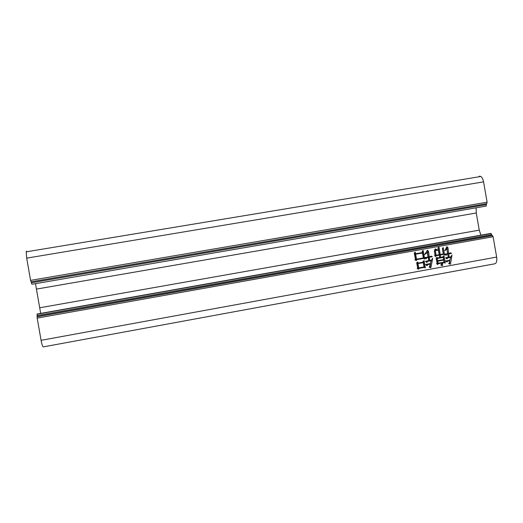 <?xml version="1.0" encoding="UTF-8"?>
<svg xmlns="http://www.w3.org/2000/svg" width="523" height="523" viewBox="0 0 523 523"><rect width="100%" height="100%" fill="white"/><g stroke="black" fill="none" stroke-linecap="round" stroke-linejoin="round"><path stroke-width="0.78" d="M415.321 252.23L415.582 253.747L422.381 252.531L422.146 251.177L423.205 250.491L424.689 259.022L423.408 258.427L416.766 259.63L416.308 260.617L414.902 259.8L415.419 259.127L414.255 252.916L415.321 252.23M447.616 253.655L446.792 248.896L444.851 250.713L446.871 246.673L447.969 247.621L448.603 253.478L450.748 252.844L451.552 253.439L448.682 253.956L449.237 257.126L450.819 256.839L451.99 255.074L450.466 264.187L448.649 263.612L449.25 263.017L449.708 260.722L447.59 261.108L446.975 262.036L445.622 260.97L449.773 260.219L450.676 257.355L447.655 257.904L446.982 258.924L445.537 257.793L448.257 257.303L447.701 254.132L446.72 254.309L446.041 255.329L444.596 254.198L447.616 253.655M493.111 236.723L496.647 257.068C497.151 261.101 496.471 263.357 494.614 263.834L43.389 346.873C42.683 346.86 41.912 344.677 41.075 340.323L37.185 318.089L493.111 236.723L492.248 235.474L37.153 316.559L37.185 318.089M437.627 250.046L437.686 250.36C436.633 250.197 435.862 250.419 435.378 251.02L436.11 255.237L439.215 254.675L437.967 247.935L439.006 247.176L440.203 254.498L443.301 253.943L442.34 248.386L443.301 247.641L444.57 254.943L443.465 254.407L440.288 254.976L440.699 257.362L443.118 256.924L443.04 256.447L444.014 255.78L445.282 263.082L444.04 262.651L442.752 262.886L442.465 265.723L440.784 265.05L442.223 262.984L438.287 263.703L437.725 264.54L436.561 263.684L437.097 263.18L436.123 258.022L437.104 257.355L437.215 257.989L439.712 257.538L439.3 255.152L436.267 255.701L435.711 256.538L434.541 255.682L435.084 255.178L434.345 250.962L435.398 248.889L437.627 250.046L436.777 250.406M417.733 262.003L417.929 263.121L423.192 262.167L423.042 261.291L424.114 260.683L425.362 267.861L424.107 267.43L418.995 268.364L418.603 269.26L417.132 268.534L417.648 267.868L416.681 262.768L417.733 262.003M428.108 257.009L427.337 252.544L424.689 254.498L427.402 250.236L428.54 251.347L429.174 256.813L431.488 256.152L432.299 256.747L429.259 257.29L429.814 260.48L431.41 260.186L432.665 258.401L430.847 267.763L429.082 267.103L429.684 266.495L430.207 264.102L427.925 264.514L427.114 265.73L425.637 264.442L430.279 263.599L431.266 260.709L427.611 261.369L426.866 262.487L425.395 261.278L428.749 260.67L428.193 257.486L426.748 257.747L425.997 258.865L424.604 257.636L428.108 257.009M37.153 316.559L37.133 315.546L491.672 234.644L490.809 233.402L37.1 314.022L37.133 315.546M37.1 314.022L490.809 233.402M40.663 313.316L35.479 283.656M486.063 206.108L32.413 284.185L486.063 206.108L486.455 204.65L31.393 282.78L31.877 284.211M31.393 282.78L31.073 281.825L486.717 203.676L487.109 202.211L30.582 280.38L31.073 281.825M26.634 251.158L26.222 251.844L26.693 258.14L30.582 280.38M479.362 176.159L480.885 176.473C482.167 177.447 483.062 179.245 483.566 181.86L487.109 202.211M486.717 203.676L486.298 203.767L486.455 204.65M476.126 207.873L476.263 212.992L479.251 230.146L480.892 235.089M491.672 234.644L491.823 235.52L492.248 235.474M37.296 316.507L491.823 235.52M486.298 203.767L31.23 281.819M435.744 250.497L434.482 251.105L435.378 251.02M434.482 251.105L435.214 255.309L436.11 255.237M438.176 247.784L439.294 254.57L440.203 254.498M442.458 248.288L443.537 254.44M440.288 254.976L443.465 254.407M439.379 255.047L439.791 257.421L440.699 257.362M443.164 256.362L444.282 262.736L445.204 262.683M442.752 262.886L444.04 262.651M441.687 264.01L441.562 265.357M438.287 263.703L442.223 262.984M437.385 263.742L437.143 264.108M436.293 257.904L437.215 257.989M436.267 255.701L439.3 255.152M435.371 255.767L435.143 256.12M434.776 249.366L436.731 250.131M443.203 257.401L436.398 258.525L436.783 260.748L437.686 260.696L443.589 259.624L443.203 257.401L437.293 258.467L437.686 260.696M443.674 260.101L436.868 261.219L437.228 263.285L438.124 263.239L444.034 262.16L443.674 260.101L437.764 261.167L438.124 263.239M436.868 261.219L437.764 261.167M436.398 258.525L437.293 258.467M445.622 249.268L446.792 248.896M446.577 247.314L447.969 247.621M447.041 247.712L446.904 249.125L447.825 249.033M446.904 249.125L447.675 253.55L448.603 253.478M450.081 253.125L451.552 253.439M450.61 253.511L448.682 253.956M447.753 254.028L448.303 257.192L449.237 257.126M450.493 256.898L450.368 257.375M449.898 259.781L449.545 263.893M447.59 261.108L449.708 260.722M446.668 261.16L446.387 261.578M447.655 257.904L450.676 257.355M446.734 257.963L446.394 258.467M446.72 254.309L447.701 254.132M445.799 254.381L445.465 254.878M416.981 262.553L417.086 263.167L417.929 263.121M423.316 261.134L424.428 267.541M418.995 268.364L424.107 267.43M418.152 268.391L417.916 268.92M423.277 262.644L417.171 263.644L417.916 267.939L418.76 267.913L424.029 266.952L423.277 262.644L418.008 263.599L418.76 267.913M417.171 263.644L418.008 263.599M414.562 252.72L414.752 253.825L415.582 253.747M422.414 251.007L423.728 258.578M416.766 259.63L423.408 258.427M415.929 259.683L415.667 260.245M422.466 253.008L414.837 254.302L415.693 259.231L416.53 259.173L423.323 257.95L422.466 253.008L415.667 254.224L416.53 259.173M414.837 254.302L415.667 254.224M425.493 253.485L427.337 252.544M427.173 250.948L428.54 251.347M427.664 251.426L427.559 252.596L428.429 252.517M427.559 252.596L428.304 256.878L429.174 256.813M430.874 256.414L432.299 256.747M431.416 256.806L429.259 257.29M428.383 257.355L428.938 260.532L429.814 260.48M432.338 258.421L432.665 258.401M431.207 260.225L431.07 260.722M430.71 262.232L429.998 267.443M427.925 264.514L430.207 264.102M427.056 264.56L426.585 265.266M427.611 261.369L431.266 260.709M426.748 261.422L426.33 262.043M426.748 257.747L428.193 257.486M425.879 257.806L425.48 258.408M496.647 257.068L41.075 340.323M424.369 267.246L425.206 267.096M479.251 230.146L39.97 307.733M36.695 289.056L476.263 212.992M26.693 258.14L483.566 181.86M480.885 176.473L26.222 251.844M492.561 235.585L37.081 316.755M491.13 233.513L37.028 314.218M425.206 267.109L424.343 267.142"/></g></svg>
